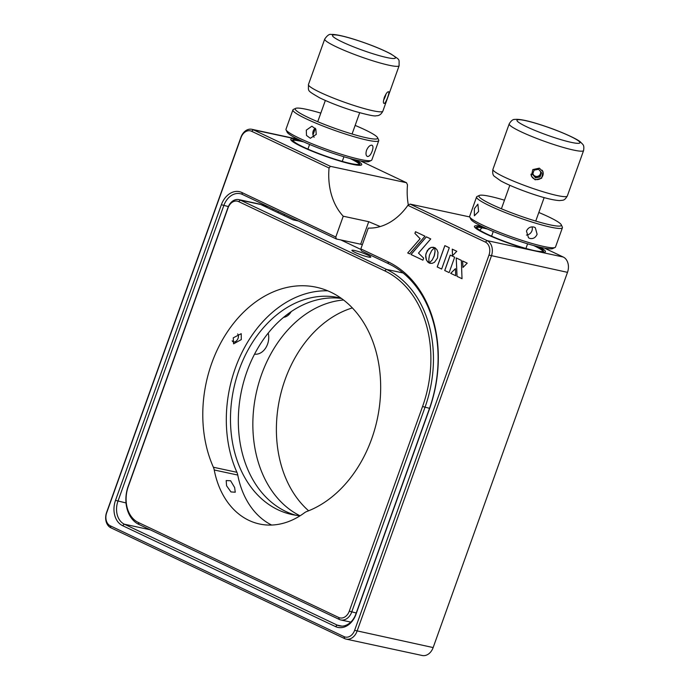 <?xml version="1.0" encoding="UTF-8"?>
<svg xmlns="http://www.w3.org/2000/svg" width="690" height="690" viewBox="0 0 690 690"><rect width="100%" height="100%" fill="white"/><g stroke="black" fill="none" stroke-linecap="round" stroke-linejoin="round"><path stroke-width="1.03" d="M268.22 333.063A15.197 11.42 102.2 0 1 267.565 344.129A15.197 11.42 102.2 0 1 254.541 354.151M308.628 510.79A112.461 84.482 102.2 0 1 285.091 379.603A112.461 84.482 102.2 0 1 352.314 307.921M343.517 300.003A112.461 84.482 -77.8 0 0 261.553 374.541A112.461 84.482 -77.8 0 0 299.874 515.715M284.789 317.089L285.168 316.037M410.067 204.093L487.131 240.629A12.161 9.134 102.2 0 1 491.409 255.956L357.058 631.186A12.161 9.134 102.2 0 1 346.147 639.113A12.161 9.134 102.2 0 1 344.638 638.595L110.874 527.79A12.161 9.134 102.2 0 1 106.596 512.454L240.948 137.224A12.161 9.134 102.2 0 1 251.859 129.297A12.161 9.134 102.2 0 1 253.368 129.815L330.424 166.342L329.052 167.998L251.583 131.264A10.333 7.763 -77.8 0 0 241.026 137.569L106.674 512.799A10.333 7.763 -77.8 0 0 110.305 525.823L344.069 636.637A10.333 7.763 -77.8 0 0 354.626 630.341L488.977 255.11A10.333 7.763 -77.8 0 0 485.346 242.078L407.868 205.353L410.067 204.093L469.726 216.945M335.788 237.024L336.349 238.982L242.431 194.459A18.233 13.697 -77.8 0 0 240.163 193.683A18.233 13.697 -77.8 0 0 223.802 205.577L117.947 501.216A18.233 13.697 -77.8 0 0 124.364 524.202L337.255 625.123A18.233 13.697 -77.8 0 0 339.523 625.899A18.233 13.697 -77.8 0 0 355.885 614.005L429.163 409.334A115.497 86.767 -77.8 0 0 388.53 263.718L361.396 250.849L360.836 248.892L387.961 261.76A117.317 88.139 102.2 0 1 429.24 409.67L355.962 614.341A20.062 15.068 102.2 0 1 335.469 626.572L122.579 525.659A20.062 15.068 102.2 0 1 115.515 500.362L221.369 204.732A20.062 15.068 102.2 0 1 241.862 192.501L335.788 237.024L343.24 216.212A60.789 45.669 -77.8 0 1 329.052 167.998M336.349 238.982L360.672 244.217A18.233 2.087 -160.3 0 1 362.362 244.614M380.242 226.553L368.727 221.697L343.24 216.212M407.868 205.353A60.789 45.669 -77.8 0 1 368.279 228.079L360.836 248.892M456.254 257.957L457.047 276.345L462.024 278.708L461.334 260.363L456.219 257.939L457.013 276.336L462.024 278.717M415.535 231.719L414.94 233.375L420.141 238.749L407.73 252.963L409.627 253.86M407.687 252.954L409.619 253.868L424.971 236.187L415.501 231.702L414.906 233.367L420.098 238.74L407.73 252.963M430.741 238.93L426.351 236.843L410.99 254.524L422.927 260.182L423.66 258.129L418.485 253.109L430.741 238.93M426.377 236.86L411.033 254.532L422.927 260.173M435.243 247.943L434.683 247.624L435.036 251.453L434.079 256.335L432.182 260.009L429.214 262.985L429.767 263.235L432.19 263.339L434.51 262.252L437.538 257.974L438.003 252.488L437.02 249.84L435.243 247.943M449.138 272.61L454.658 257.197L450.234 255.102L444.714 270.506L449.138 272.61L444.757 270.514L450.268 255.119M456.789 251.289L452.252 249.142L452.493 255.731L456.789 251.289M462.585 260.958L462.973 267.453L467.216 263.157L462.585 260.958M455.676 275.707L455.435 268.669L450.673 273.335L455.676 275.707L450.717 273.344L455.435 268.712M429.473 255.179L431.664 250.599L434.631 247.641L431.026 247.425L427.326 250.453L425.687 255.033L426.454 260.182L429.146 262.994L428.818 259.155L429.473 255.179M441.652 269.057L449.285 247.736L444.843 245.631L437.21 266.952L441.652 269.057L437.253 266.961L444.886 245.649M273.231 209.061A18.233 13.697 -77.8 0 0 272.472 210.071M283.59 317.322A12.161 9.134 -77.8 0 0 291.197 311.595M278.467 211.545A12.161 9.134 -77.8 0 0 278.001 212.692M346.147 639.113L422.237 655.5A12.161 9.134 -77.8 0 0 433.148 647.574L567.499 272.343A12.161 9.134 -77.8 0 0 563.221 257.016L544.436 248.107M538.89 247.175L543.306 249.271M330.424 166.342L406.514 182.729L407.497 184.886A60.789 45.669 -77.8 0 0 408.351 205.085M479.748 230.201A60.789 45.669 -77.8 0 0 481.948 227.821M355.221 160.106L359.637 162.202M406.514 182.729L360.758 161.046M481.724 226.32A37.691 4.321 19.7 0 0 483.707 232.901A37.691 4.321 19.7 0 0 528.851 249.616L541.107 252.255A37.691 4.321 19.7 0 0 539.813 247.124M298.201 139.328L295.087 138.802A37.691 4.321 19.7 0 0 304.307 147.85A37.691 4.321 19.7 0 0 350.149 163.806A37.691 4.321 19.7 0 0 356.144 160.054M462.619 260.975L463.007 267.418M433.493 247.236L431.069 247.434L428.801 248.788L426.041 253.428L425.661 256.62L426.222 259.544L427.628 261.864L429.146 262.976M434.726 247.65L435.071 251.462L434.407 255.447L432.216 260.018L429.249 262.994L430.37 263.382M452.295 249.159L452.528 255.688M226.596 485.803L226.182 480.576L230.598 480.749L234.643 487.537L235.256 492.212L230.978 491.936L226.596 485.803M237.765 475.056L214.236 469.985A85.103 63.937 -77.8 0 0 259.552 524.003A85.103 63.937 -77.8 0 0 304.488 512.774A12.161 9.134 -77.8 0 1 306.774 511.514A116.412 87.458 -77.8 0 0 371.66 438.9A116.412 87.458 -77.8 0 0 316.227 287.213A116.412 87.458 -77.8 0 0 211.778 363.113A116.412 87.458 -77.8 0 0 213.383 467.234L236.912 472.305A12.161 9.134 102.2 0 1 237.765 475.056A85.103 63.937 -77.8 0 0 271.636 525.047M327.759 290.826A116.412 87.458 -77.8 0 0 235.307 368.184A116.412 87.458 -77.8 0 0 236.912 472.305M241.302 339.575L233.591 343.853L233.263 337.841L241.215 333.675L241.302 339.575M367.822 255.119A10.031 1.147 19.7 0 0 357.774 251.341A10.031 1.147 19.7 0 0 351.909 250.349A10.031 1.147 19.7 0 0 354.876 252.333A10.031 1.147 19.7 0 0 364.924 256.119A10.031 1.147 19.7 0 0 370.797 257.111A10.031 1.147 19.7 0 0 367.822 255.119M300.167 515.741A110.935 83.343 102.2 0 1 291.896 514.524A110.935 83.343 102.2 0 1 239.068 369.961A110.935 83.343 102.2 0 1 338.609 297.623A110.935 83.343 102.2 0 1 341.084 298.209M341.412 298.442A110.935 83.343 -77.8 0 0 246.916 371.651A110.935 83.343 -77.8 0 0 295.846 515.249M214.236 469.985A12.161 9.134 -77.8 0 0 213.383 467.234M128.228 486.131L227.976 207.552A12.161 9.134 102.2 0 1 238.878 199.626A12.161 9.134 102.2 0 1 240.396 200.143L386.495 269.402A109.417 82.205 102.2 0 1 424.988 407.35L351.71 612.021A12.161 9.134 102.2 0 1 340.8 619.956A12.161 9.134 102.2 0 1 339.29 619.439L138.923 524.452A30.395 22.83 102.2 0 1 128.228 486.131L128.305 486.476A28.575 21.468 -77.8 0 0 138.354 522.494L338.721 617.481A10.333 7.763 -77.8 0 0 349.278 611.176L422.565 406.505A107.597 80.834 -77.8 0 0 384.71 270.851L238.602 201.592A10.333 7.763 -77.8 0 0 228.045 207.897L128.305 486.476M298.451 221.016L293.138 219.869L260.786 204.533A12.161 9.134 -77.8 0 0 259.276 204.024L238.878 199.626M266.426 205.836L261.113 204.689M264.908 206.491A12.161 9.134 102.2 0 1 266.823 206.025M340.843 239.947L361.008 249.504M266.685 207.328L267.108 206.155M237.636 333.96A4.563 2.967 -64.6 0 1 238.438 336.642A4.563 2.967 -64.6 0 1 238.076 338.324A4.563 2.967 -64.6 0 1 236.411 340.912A4.563 2.967 -64.6 0 1 232.185 340.8M388.479 91.779C385.952 91.391 381.518 103.767 384.304 103.431C385.874 103.431 390.298 91.063 388.479 91.779L388.66 91.796M377.568 137.672L378.672 139.966A45.592 5.227 -160.3 0 1 378.75 140.639A45.592 5.227 -160.3 0 1 373.143 141.183A45.592 5.227 -160.3 0 1 323.972 126.417A45.592 5.227 -160.3 0 1 292.905 109.9A45.592 5.227 -160.3 0 1 293.397 109.434L295.708 108.365A43.763 5.02 19.7 0 0 322.782 123.769A43.763 5.02 19.7 0 0 372.264 138.837A43.763 5.02 19.7 0 0 377.568 137.672A43.763 5.02 19.7 0 0 355.143 125.416M371.72 145.159C373.212 145.668 373.368 147.634 372.195 151.067C370.892 154.543 369.383 156.371 367.649 156.535C365.933 155.931 365.562 153.87 366.519 150.342C368.029 146.961 369.762 145.236 371.72 145.159L372.065 145.254M292.905 109.9L285.988 129.237A45.592 5.227 19.7 0 0 286.065 129.901A45.592 5.227 19.7 0 0 319.453 146.677A45.592 5.227 19.7 0 0 366.226 160.511A45.592 5.227 19.7 0 0 371.341 160.434A45.592 5.227 19.7 0 0 371.832 159.968L378.75 140.639M313.355 133.946A45.592 5.227 19.7 0 0 312.82 133.782M316.253 134.395L310.336 138.276L306.498 135.438L306.3 130.151L311.863 126.218L315.822 129.082L316.253 134.395M315.227 128.185A6.081 5.365 -82.8 0 0 313.208 131.022A6.081 5.365 -82.8 0 0 314.123 137.258M371.341 160.434L369.029 161.503A43.763 5.02 -160.3 0 1 364.122 161.581A43.763 5.02 -160.3 0 1 319.22 148.298A43.763 5.02 -160.3 0 1 287.169 132.195L286.065 129.901M320.807 113.126A43.763 5.02 19.7 0 0 300.616 108.296A43.763 5.02 19.7 0 0 295.708 108.365M299.676 140.044A35.259 4.037 19.7 0 0 293.448 139.751A35.259 4.037 19.7 0 0 295.277 142.606A35.259 4.037 19.7 0 0 333.563 158.752A35.259 4.037 19.7 0 0 359.395 163.358A35.259 4.037 19.7 0 0 357.248 161.374A35.259 4.037 19.7 0 0 354.393 159.632M291.568 140.734A36.475 4.183 -160.3 0 1 291.905 140.467L293.448 139.751M293.043 140.234A36.475 4.183 -160.3 0 1 303.798 141.95M349.994 158.493A36.475 4.183 -160.3 0 1 357.912 162.84A36.475 4.183 -160.3 0 1 359.395 163.996M359.395 163.358L360.128 164.884A36.475 4.183 -160.3 0 1 360.214 165.315M384.071 98.127L384.856 96.134M383.606 100.102A6.115 1.509 111.4 0 0 385.986 94.133M539.321 168.153L532.801 169.602L531.369 176.088L535.147 179.814L541.624 178.244L543.065 171.793L539.321 168.153M540.762 174.924L539.649 175.959L540.029 176.976L541.555 172.707L538.605 169.292L534.12 170.137L532.594 174.406L535.552 177.83L540.029 176.976M561.237 224.742L562.341 227.036A45.592 5.227 -160.3 0 1 562.428 227.709A45.592 5.227 -160.3 0 1 535.388 223.094A45.592 5.227 -160.3 0 1 476.574 196.969A45.592 5.227 -160.3 0 1 477.066 196.503L479.377 195.434A43.763 5.02 19.7 0 0 494.359 205.706A43.763 5.02 19.7 0 0 535.362 220.955A43.763 5.02 19.7 0 0 561.237 224.742A43.763 5.02 19.7 0 0 538.821 212.486M533.965 227.07L535.319 227.717L537.105 234.264C535.595 237.662 533.198 239.051 529.894 238.447L528.505 237.783L526.461 231.064C528.057 227.735 530.558 226.406 533.965 227.07M476.574 196.969L469.657 216.298A45.592 5.227 19.7 0 0 469.743 216.971A45.592 5.227 19.7 0 0 528.462 242.423A45.592 5.227 19.7 0 0 555.01 247.503A45.592 5.227 19.7 0 0 555.502 247.037L562.428 227.709M478.601 211.52L474.375 215.798L474.366 208.647L477.885 204.154L478.601 211.52M526.436 235.074A6.081 5.511 124.1 0 0 531.956 230.779A6.081 5.511 124.1 0 0 532.05 226.855M555.01 247.503L552.707 248.572A43.763 5.02 -160.3 0 1 527.22 243.699A43.763 5.02 -160.3 0 1 470.847 219.265L469.743 216.971M504.476 200.195A43.763 5.02 19.7 0 0 479.377 195.434M483.345 227.114A35.259 4.037 19.7 0 0 477.118 226.812A35.259 4.037 19.7 0 0 496.61 238.283A35.259 4.037 19.7 0 0 535.992 250.91A35.259 4.037 19.7 0 0 543.065 250.427A35.259 4.037 19.7 0 0 538.062 246.701M476.712 227.303A36.475 4.183 -160.3 0 1 482.569 227.933A36.475 4.183 -160.3 0 1 487.468 229.011M533.672 245.554A36.475 4.183 -160.3 0 1 543.065 251.056M543.065 250.427L543.798 251.954A36.475 4.183 -160.3 0 1 543.893 252.376M475.238 227.804A36.475 4.183 -160.3 0 1 475.582 227.528L477.118 226.812M532.896 173.578A3.95 3.907 159.8 0 0 539.382 175.398A3.95 3.907 159.8 0 0 540.511 171.5M532.74 173.992L535.552 177.83M535.173 176.812L539.658 175.959M530.99 174.139A6.115 6.046 159.8 0 0 541.874 177.278A6.115 6.046 159.8 0 0 542.202 170.223M287.488 314.243L288.972 314.562M485.346 242.078L487.131 240.629L528.851 249.616M488.977 255.11L567.499 272.343M354.626 630.341L433.148 647.574M344.069 636.637L344.638 638.595M110.305 525.823L110.874 527.79M251.583 131.264L253.368 129.815L295.087 138.802M241.862 192.501L242.431 194.459M228.364 206.56L221.369 204.732M115.515 500.362L126.029 502.95M150.075 529.739L124.364 524.202L122.579 525.659M335.469 626.572L337.255 625.123L341.904 626.123M360.672 244.217L368.727 221.697M387.961 261.76L388.53 263.718M541.107 252.255L563.221 257.016M260.786 204.533L240.396 200.143L238.602 201.592M384.71 270.851L386.495 269.402L403.072 272.973M429.525 408.333L422.565 406.505M356.238 613.005L349.278 611.176M339.29 619.439L338.721 617.481M138.923 524.452L138.354 522.494M382.846 111.176C381.234 114.35 379.052 115.868 376.291 115.73C375.188 116.541 367.684 114.971 353.789 111.03C340.713 106.907 329.328 102.5 319.617 97.808C306.291 89.985 308.654 91.468 308.447 84.534A39.511 4.528 19.7 0 0 339.48 100.421A39.511 4.528 19.7 0 0 381.303 111.814A39.511 4.528 19.7 0 0 382.846 111.176L399.131 65.697A39.511 4.528 -160.3 0 1 397.587 66.335A39.511 4.528 -160.3 0 1 355.764 54.941A39.511 4.528 -160.3 0 1 324.731 39.054C327.293 35.345 329.484 33.827 331.286 34.5C332.563 34.207 338.833 34.569 353.737 39.183C368.814 43.962 381.234 48.904 390.98 53.993C400.778 60.729 398.846 58.357 399.131 65.697M394.137 58.503A33.431 3.83 19.7 0 0 373.023 45.989A33.431 3.83 19.7 0 0 333.796 34.88A33.431 3.83 19.7 0 0 354.91 47.386A33.431 3.83 19.7 0 0 394.137 58.503M567.318 196.003C564.239 201.032 563.325 200.022 559.581 200.592C553.035 200.212 543.125 197.711 529.842 193.096C517.759 188.87 508.09 184.825 500.854 180.953L494.445 176.364C492.884 175.355 492.375 173.026 492.919 169.361A39.511 4.528 19.7 0 0 532.145 188.197A39.511 4.528 19.7 0 0 567.318 196.003L583.602 150.524A39.511 4.528 -160.3 0 1 548.429 142.718A39.511 4.528 -160.3 0 1 509.203 123.881C511.118 120.698 512.998 119.215 514.852 119.439C519.915 118.784 530.524 121.233 546.678 126.788C563.256 132.446 578.237 139.596 580.54 142.062C583.067 144.874 584.413 144.684 583.602 150.524M550.154 136.18A33.431 3.83 19.7 0 0 579.893 142.39A33.431 3.83 19.7 0 0 546.73 126.848A33.431 3.83 19.7 0 0 516.982 120.638A33.431 3.83 19.7 0 0 550.154 136.18M251.859 129.297L298.028 139.242M340.8 619.956L350.787 622.104M308.447 84.534L324.731 39.054M342.266 161.4L343.93 156.751M352.072 134.007L359.68 112.763M284.116 215.599L284.539 214.418M307.93 149.1L309.594 144.452M313.001 134.938L315.356 128.349M317.736 121.707L325.344 100.473M492.919 169.361L509.203 123.881M491.599 236.17L493.264 231.521M501.406 208.777L509.815 185.3M525.935 248.46L527.6 243.812M535.742 221.076L544.151 197.59"/></g></svg>
